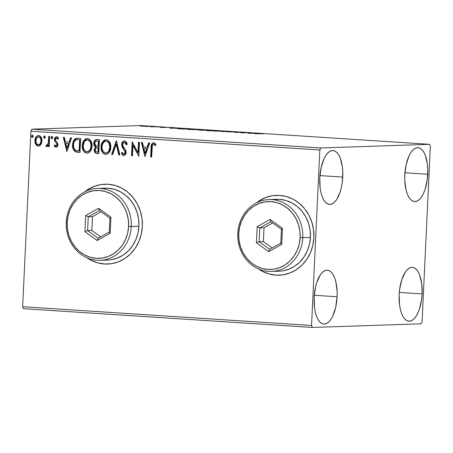 <?xml version="1.0" encoding="UTF-8"?>
<svg xmlns="http://www.w3.org/2000/svg" width="453" height="453" viewBox="0 0 453 453"><rect width="100%" height="100%" fill="white"/><g stroke="black" fill="none" stroke-linecap="round" stroke-linejoin="round"><path stroke-width="0.68" d="M262.378 271.217L259.008 269.167A39.96 36.155 -91.9 0 0 279.274 275.203A39.96 36.155 -91.9 0 0 279.274 275.197L279.105 275.209A39.96 36.155 88.1 0 1 258.55 268.974L262.208 271.222L268.878 273.929L275.883 275.158L282.966 274.846L289.846 273.017L296.262 269.739L301.97 265.13L306.749 259.376L310.407 252.7L312.819 245.35L313.878 237.615A39.96 36.155 88.1 0 1 279.105 275.209L279.19 275.203M90.849 260.073L87.474 258.029A39.96 36.155 -91.9 0 0 107.74 264.059A39.96 36.155 -91.9 0 0 107.746 264.059M142.344 226.472A39.96 36.155 88.1 0 1 107.571 264.065A39.96 36.155 88.1 0 1 87.016 257.831L90.679 260.079L97.344 262.791L104.354 264.014L111.432 263.703L118.318 261.874L124.734 258.595L130.441 253.991L135.215 248.238L138.878 241.557L141.285 234.207L142.344 226.472L142.021 218.646L140.317 211.03L137.304 203.918L133.097 197.582L127.859 192.265L121.789 188.176L115.124 185.464L108.114 184.241L101.036 184.552L94.15 186.381L87.735 189.66L84.807 191.783A39.96 36.155 88.1 0 1 104.898 184.19A39.96 36.155 88.1 0 1 142.344 226.472M427.757 174.246A26.97 11.438 -86.3 0 1 414.529 201.545A26.97 11.438 -86.3 0 1 404.801 175.017L406.16 164.682L409.059 155.866L410.962 152.457L413.062 149.903L415.288 148.301L417.547 147.706L419.767 148.148L421.845 149.609L423.714 152.032L425.293 155.322L427.372 163.975L427.785 169.003L427.292 179.507L425.118 189.269L423.498 193.397L421.601 196.8L419.501 199.36L417.275 200.962L415.01 201.551L412.796 201.109L410.712 199.648L408.849 197.231L407.264 193.941L406.03 189.909L404.772 180.26L404.801 175.017A26.97 11.438 -86.3 0 1 418.028 147.712A26.97 11.438 -86.3 0 1 427.757 174.246L404.948 172.763L427.757 174.246M337.094 296.749A26.97 11.438 -86.3 0 1 323.867 324.048A26.97 11.438 -86.3 0 1 314.139 297.519L315.498 287.185L316.777 282.496L320.294 274.96L322.394 272.406L324.62 270.803L326.885 270.209L329.099 270.656L331.183 272.111L333.046 274.535L334.631 277.825L335.866 281.857L337.123 291.505L337.094 296.749L335.735 307.083L332.836 315.9L330.933 319.308L328.833 321.862L326.607 323.465L324.348 324.059L322.128 323.618L320.05 322.157L318.182 319.733L316.602 316.443L315.367 312.411L314.524 307.791L314.139 297.519A26.97 11.438 -86.3 0 1 327.366 270.22A26.97 11.438 -86.3 0 1 337.094 296.749L314.286 295.271L337.094 296.749M342.734 177.089A26.97 11.438 -86.3 0 1 329.512 204.394A26.97 11.438 -86.3 0 1 319.778 177.859L321.137 167.525L324.042 158.709L325.939 155.305L328.04 152.746L330.265 151.143L332.53 150.555L334.744 150.996L336.822 152.457L338.691 154.875L340.271 158.165L342.349 166.817L342.762 171.846L342.27 182.349L341.375 187.423L340.095 192.112L336.579 199.648L334.478 202.202L332.253 203.805L329.988 204.399L327.774 203.958L325.69 202.497L323.827 200.073L322.242 196.783L321.007 192.751L320.169 188.131L319.778 177.859A26.97 11.438 -86.3 0 1 333.006 150.56A26.97 11.438 -86.3 0 1 342.734 177.089L319.926 175.611L342.734 177.089M422.117 293.906A26.97 11.438 -86.3 0 1 408.889 321.205A26.97 11.438 -86.3 0 1 399.161 294.671L399.625 289.416L401.8 279.648L405.316 272.117L407.417 269.563L409.642 267.961L411.907 267.366L414.121 267.808L416.205 269.269L418.068 271.692L419.654 274.982L421.726 283.629L422.117 293.906L421.647 299.167L419.478 308.929L417.853 313.057L415.956 316.46L413.855 319.014L411.63 320.622L409.365 321.211L407.151 320.769L405.073 319.308L403.204 316.89L401.624 313.601L400.39 309.569L399.546 304.948L399.161 294.671A26.97 11.438 -86.3 0 1 412.383 267.372A26.97 11.438 -86.3 0 1 422.117 293.906L399.303 292.423L422.117 293.906M23.409 308.686L312.304 327.445L421.131 323.804L422.071 321.783L430.35 146.285L429.591 144.314L320.764 147.961L31.869 129.196L140.696 125.555L429.591 144.314L320.764 147.961L319.824 149.983L311.545 325.481L22.65 306.715L30.929 131.217L319.824 149.983L311.545 325.481L312.304 327.445L421.131 323.804L422.071 321.783L430.35 146.285L429.591 144.314L140.696 125.555L31.869 129.196L30.929 131.217L22.65 306.715L23.409 308.686L22.65 306.715L311.545 325.481L312.304 327.445L23.409 308.686M148.341 126.427C149.598 126.387 149.156 126.285 147.01 126.121L140.611 126.081L147.316 126.444L148.811 126.291L145.237 126.025L140.985 126.144L148.997 126.353M157.955 126.84L150.277 126.761L157.955 126.84M160.271 127.429L166.359 127.435L160.271 127.429M185.968 128.658L177.361 128.499L182.955 129.048L188.907 128.85L178.227 128.442C176.863 128.476 176.868 128.567 178.25 128.726L182.955 129.048L188.907 128.85L185.968 128.658M198.527 129.915L201.749 130.271L207.706 130.073L200.503 129.768L198.08 129.971L201.749 130.271L207.706 130.073L200.503 129.768C199.779 129.796 199.937 129.852 200.979 129.949L198.08 129.966M224.716 131.177L214.552 131.104L223.199 131.217L221.76 131.568L222.819 131.642L224.558 131.166L214.552 131.104L223.199 131.217L221.76 131.568L222.819 131.642L224.716 131.177M246.755 132.61L242.327 132.757L240.435 132.197L234.484 132.395L239.897 132.31L241.777 132.871L247.729 132.672L242.327 132.757L240.435 132.197L234.484 132.395L239.897 132.31L241.777 132.871L246.755 132.61M258.538 133.567L263.72 133.765L254.575 133.703L263.72 133.765L254.575 133.703L258.538 133.567M247.933 133.273L257.938 133.335L249.671 132.797L247.933 133.273L257.938 133.335L249.671 132.797L247.933 133.273M234.428 131.919L225.13 131.704L234.45 131.897M216.421 130.928C218.159 130.872 217.57 130.736 214.648 130.509L206.67 130.3C204.886 130.351 205.486 130.492 208.465 130.724L217.344 130.832L209.19 130.288L205.724 130.39L208.465 130.724L217.344 130.826M197.627 129.705C199.365 129.654 198.771 129.513 195.849 129.286L187.859 129.36L187.87 129.077C186.092 129.128 186.693 129.269 189.671 129.501L198.544 129.615L189.767 129.06L186.925 129.173L189.388 129.484L198.55 129.603M169.83 128.199L179.83 128.261L171.568 127.723L169.83 128.199L179.83 128.261L171.568 127.723L169.83 128.199M160.617 127.055L158.867 126.976L160.3 126.987M153.165 126.568L151.415 126.489L152.848 126.5M141.008 125.781L139.258 125.702L140.696 125.713M38.658 146.093L40.889 144.581L41.54 143.346L42.016 140.572L41.648 138.335L40.226 136.127L39.094 135.6L37.095 135.928L35.906 137.157L35.164 138.777L34.881 141.523L35.436 143.828L36.704 145.543L38.386 146.109L39.943 145.589L40.889 144.581L42.004 141.025C42.163 138.131 41.059 136.302 38.686 135.543L38.358 135.538M46.546 146.647L48.652 145.062L48.584 146.562L48.652 145.062L48.312 145.073L48.245 146.574L49.218 146.636L49.7 136.438L48.726 136.376L48.16 143.641L47.588 144.909L46.925 145.39L46.336 145.192L45.821 146.245L47.129 146.517L48.312 145.073L48.245 146.574L49.218 146.636L49.7 136.438L48.726 136.376L48.245 143.295L45.821 146.245L46.659 146.642M56.07 145.996L57.288 144.677L55.946 145.996L54.751 144.841L54.139 145.685L56.285 147.242L54.139 145.685L56.37 147.225L57.622 146.059L57.922 144.292L57.474 142.684L55.589 140.521L55.504 138.963L56.665 137.967L57.95 139.128L58.55 138.216L57.763 137.18L56.382 136.71L55.283 137.265L54.592 138.505L54.671 141.121L56.67 143.584L56.948 144.688L56.155 145.979L55.555 145.86L54.751 144.841L54.139 145.685L54.887 146.698L56.121 147.259M77.712 138.256L75.017 138.822L73.539 140.623L72.661 143.522L72.701 147.457L73.312 149.479L74.898 151.461L76.551 152.095L79.988 152.406L80.645 138.448L77.061 138.244L73.658 140.407L72.548 144.745C72.265 147.599 73.114 149.881 75.09 151.585L79.988 152.406L80.645 138.448L77.712 138.256M95.181 152.423L96.138 153.25L97.338 153.499C95.419 153.267 94.501 152.055 94.586 149.852L94.247 149.864C94.162 152.066 95.079 153.278 96.999 153.51L98.782 153.629L99.445 139.666L96.591 139.501L95.351 139.898L94.252 141.2L93.748 143.833L94.394 145.928L95.572 146.97L94.286 149.445L94.841 152.44L95.798 153.261L98.782 153.629L99.445 139.666L96.602 139.501M116.455 140.775L111.585 154.462L112.644 154.53L116.217 144.139L118.794 154.926L119.852 154.994L116.296 140.764L111.585 154.462L112.644 154.53L116.217 144.139L118.794 154.926L119.852 154.994L116.455 140.775M138.493 142.202L138.006 152.593L132.174 141.795L131.517 155.753L132.491 155.815L132.978 145.407L138.811 156.228L139.467 142.27L138.493 142.202L138.006 152.593L132.174 141.795L131.517 155.753L132.491 155.815L132.978 145.407L138.811 156.228L139.467 142.27L138.493 142.202M153.624 142.831C151.659 143.431 150.815 145.011 151.081 147.57L151.421 147.559L150.979 156.987L151.421 147.559L151.081 147.57L150.639 156.998L151.613 157.027L150.639 156.998L151.608 157.061L152.423 145.119L153.731 144.286L155.39 145.634L155.934 144.592L154.949 143.42L153.448 142.825L152.299 143.244L151.483 144.49L150.639 156.998L151.608 157.061L152.049 147.774C151.834 146.042 152.338 144.875 153.567 144.264L155.39 145.634L155.934 144.592L153.374 142.825M313.878 237.615L313.55 229.79L311.851 222.174L308.838 215.062L304.631 208.725L299.393 203.408L293.323 199.314L286.658 196.608L279.648 195.385L272.564 195.69L265.685 197.519L259.269 200.804L256.336 202.927A39.96 36.155 88.1 0 1 276.432 195.334A39.96 36.155 88.1 0 1 313.878 237.615M144.966 156.63L149.677 142.933L148.618 142.865L147.106 147.253L143.556 147.021L142.469 142.463L141.41 142.395L144.966 156.63L149.677 142.933L148.618 142.865L147.106 147.253L143.556 147.021L142.469 142.463L141.41 142.395L144.971 156.613M123.12 148.148L123.873 149.173L121.982 144.53L121.642 144.541L123.533 149.184L125.232 151.064L125.509 152.48L125.005 150.639L124.666 150.651L125.407 153.097L124.15 154.167L125.509 152.48L125.17 152.491L123.811 154.179L122.202 152.276L121.404 153.086L123.731 155.606C125.271 155.345 126.076 154.309 126.144 152.497L125.747 150.339L122.871 146.013L122.616 144.626C122.701 143.278 123.324 142.525 124.496 142.372L125.209 142.452L126.053 143.29L126.704 144.818L124.496 142.372L126.364 144.83L127.185 144.173C126.846 142.44 125.945 141.359 124.49 140.934L123.335 141.217L122.44 142.083L121.642 144.541L122.151 147.061L125.062 151.523L125.068 153.108L124.365 154.06L123.233 153.958L122.202 152.276L121.404 153.086L122.265 154.722L123.731 155.606L125.504 154.626L126.144 151.942L125.56 149.983L122.871 146.013L122.763 143.794L123.414 142.757L124.496 142.372L125.713 143.301L126.364 144.83L127.185 144.173L125.917 141.636L124.252 140.934M106.144 154.428L105.634 154.433C108.952 153.692 110.668 151.33 110.787 147.344L110.317 143.635L108.363 140.594L106.817 139.83L105.119 139.858L104.071 140.334L102.44 142.061L101.183 145.532L101.206 149.309L102.004 151.681L103.879 153.873L106.206 154.422L108.335 153.403L110.051 150.826L110.787 147.344C111.019 143.375 109.507 140.843 106.251 139.751L105.843 139.751M87.344 153.205L86.84 153.21C90.153 152.474 91.868 150.113 91.987 146.126L91.517 142.418L89.569 139.371L88.018 138.607L86.325 138.635L85.272 139.111L83.646 140.838L82.384 144.309L82.412 148.086L83.205 150.464L85.085 152.655L87.406 153.199L89.541 152.185L91.257 149.603L91.987 146.126C92.219 142.151 90.708 139.62 87.452 138.533L87.044 138.527M66.863 151.557L71.574 137.859L70.515 137.791L69.003 142.18L65.453 141.948L64.366 137.389L63.307 137.321L66.863 151.557L71.574 137.859L70.515 137.791L69.003 142.18L65.453 141.948L64.366 137.389L63.307 137.321L66.863 151.557M52.203 138.72L51.11 137.514L51.948 138.731L52.729 137.621L52.316 136.54L51.619 136.495L51.11 137.718L51.682 138.692L52.491 138.38L52.729 137.621L51.919 136.404M44.751 138.239L43.658 137.032L44.496 138.244L45.277 137.14L44.864 136.053L43.896 136.279L43.681 137.435L44.23 138.21L45.04 137.893L45.277 137.14L44.468 135.923M32.599 137.446L31.5 136.245L32.344 137.457L33.12 136.347L32.712 135.266L31.738 135.487L31.529 136.647L32.078 137.418L32.888 137.106L33.12 136.347L32.31 135.136M104.983 184.19L105.068 184.184A39.96 36.155 -91.9 0 0 85.255 191.557L87.905 189.654L94.32 186.376M97.514 262.785L104.524 264.008M276.432 195.334L276.602 195.328A39.96 36.155 -91.9 0 0 256.783 202.701L259.439 200.798L265.854 197.514M269.048 273.923L276.053 275.152M151.461 146.885L151.421 147.559C151.155 145 151.998 143.42 153.963 142.82M155.73 145.623L153.737 144.258M153.788 144.252L155.453 145.317M153.612 142.82L152.338 143.533L151.602 145.47M145.073 156.313L141.761 142.418L145.073 156.313M147.446 147.242L147.106 147.253L147.446 147.242L148.946 142.882L147.446 147.242M145.385 153.244L146.965 148.646L143.907 148.482L146.965 148.646L146.625 148.658L146.965 148.646L145.385 153.244L145.045 153.256L143.907 148.482L146.625 148.658L145.045 153.256L145.385 153.244M138.822 155.968L133.318 145.396L132.978 145.407L133.318 145.396L138.822 155.968M132.491 155.787L131.517 155.753L131.857 155.741L132.502 142.016L131.857 155.741L132.491 155.787M138.346 152.582L138.006 152.593L138.346 152.582L138.833 142.225L138.346 152.582M121.744 153.074L122.304 152.508L121.744 153.074M124.286 154.167L123.811 154.179M124.49 140.934C122.706 141.245 121.761 142.446 121.642 144.541L121.982 144.53C122.1 142.435 123.046 141.234 124.83 140.923M124.53 140.923L124.23 140.974M123.675 141.206L122.208 143.233L122.089 145.832M122.259 146.449L122.791 147.616M119.841 154.96L118.794 154.926L119.133 154.915L116.557 144.128L116.217 144.139L116.557 144.128L119.133 154.915L119.841 154.96M112.655 154.496L111.585 154.462L111.925 154.45L116.529 141.064L111.925 154.45L112.655 154.496M105.634 154.433L105.974 154.422C102.672 153.341 101.144 150.792 101.398 146.766L101.059 146.778C100.804 150.804 102.333 153.352 105.634 154.433L105.974 154.439M106.251 139.751C102.916 140.447 101.183 142.791 101.059 146.778L101.398 146.766L102.621 142.304L106.025 139.745L104.077 140.56M104.841 154.173L106.262 154.428M106.019 139.745L105.458 139.847M103.527 141.081L102.202 143.125L101.444 146.143L101.546 149.297L102.35 151.687M102.984 152.701L103.312 153.097M103.822 153.584L104.23 153.867M105.645 141.262L106.098 141.177M106.325 141.166L107.916 141.625L108.89 142.565L109.79 144.309L110.164 146.772M106.002 152.984C108.675 152.384 110.062 150.481 110.153 147.276L109.813 147.287C109.722 150.492 108.335 152.395 105.657 152.995C103.041 152.089 101.834 150.034 102.033 146.846C102.123 143.618 103.516 141.732 106.217 141.183C108.811 142.078 110.005 144.116 109.813 147.287L110.153 147.276L110.051 148.284L109.06 151.092L107.746 152.474L106.228 152.995M106.908 152.882L106.455 152.972M110.153 147.276C110.345 144.105 109.15 142.066 106.557 141.172L107.899 141.874L109.065 143.408L109.813 147.287L108.72 151.104L107.406 152.485L105.889 153.006L104.354 152.565L103.074 151.274L102.152 148.861L102.033 146.846L102.338 144.852L103.448 142.57L104.66 141.534L106.217 141.183M106.087 152.989L105.657 152.995M95.572 146.97L94.247 149.864L94.586 149.852L95.911 146.959L95.572 146.97L95.911 146.959C94.609 146.16 93.998 144.932 94.088 143.261L93.748 143.273C93.658 144.943 94.269 146.172 95.572 146.97M96.919 139.501C94.926 139.711 93.867 140.968 93.748 143.273L94.088 143.261C94.207 140.957 95.266 139.7 97.259 139.49M96.931 139.49L94.954 140.6M94.332 141.834L94.15 144.388M94.298 144.988L95.911 146.959L94.694 149.02L94.887 151.84M95.073 146.336L95.475 146.676M96.67 140.985L98.743 141.025L98.499 146.217L96.127 145.928L94.722 143.335C94.892 141.63 95.747 140.838 97.293 140.962L96.936 140.951M97.033 147.65L98.431 147.65L98.222 152.123L96.874 152.066C95.713 151.936 95.164 151.211 95.221 149.903C95.351 148.278 96.144 147.519 97.593 147.627L97.276 147.616M97.44 147.604L98.431 147.65L97.593 147.627L98.091 147.661L97.882 152.134L98.222 152.123L98.431 147.65L98.091 147.661L97.882 152.134L96.693 152.049L95.572 151.438L95.277 149.405L96.257 147.808L97.593 147.627M97.095 140.94L98.743 141.025L97.293 140.962L98.403 141.036L98.159 146.228L98.499 146.217L98.743 141.025L98.403 141.036L98.159 146.228L97.276 146.166L95.498 145.521L94.722 143.335L95.47 141.438L97.293 140.962M86.84 153.21L87.18 153.199C83.873 152.123 82.35 149.569 82.605 145.549L82.259 145.56C82.01 149.581 83.533 152.134 86.84 153.21L87.174 153.216M87.452 138.533C84.116 139.224 82.389 141.568 82.259 145.56L82.605 145.549L83.822 141.087L87.225 138.527L85.283 139.343M86.047 152.955L87.463 153.21M87.225 138.527L86.665 138.624M84.728 139.858L83.403 141.908L82.65 144.92L82.752 148.074L83.55 150.464M84.19 151.483L84.518 151.88M85.028 152.361L85.43 152.644M86.846 140.045L88.21 140.017L89.445 140.64L90.611 142.174L91.234 144.054L91.047 148.052L90.266 149.869L88.947 151.257M87.531 139.949L87.757 139.954C90.351 140.849 91.551 142.882 91.353 146.053L91.013 146.064L91.353 146.053C91.263 149.264 89.881 151.166 87.203 151.766M88.545 151.489L87.435 151.772M88.114 151.659L87.661 151.755M86.863 151.778C84.247 150.866 83.035 148.816 83.233 145.623C83.324 142.401 84.717 140.515 87.418 139.966C90.011 140.86 91.212 142.893 91.013 146.064C90.923 149.275 89.541 151.177 86.863 151.778L85.555 151.342L84.275 150.051L83.358 147.638L83.233 145.623L84.332 141.806L85.662 140.436L87.191 139.96L88.777 140.413L89.756 141.353L90.651 143.097L91.025 145.566L90.708 148.063L89.921 149.881L88.607 151.268L87.293 151.772M73.89 140.6L72.888 144.733L73.652 149.467L75.776 151.755L79.988 152.372L75.43 151.574C73.454 149.869 72.605 147.587 72.888 144.733L72.548 144.745L72.888 144.733L73.952 140.475L77.225 138.239M76.387 138.363L75.357 138.811L74.173 140.107M75.776 151.755L76.144 151.897M77.582 139.711L79.949 139.807L79.422 150.9L79.949 139.807L79.609 139.818L79.082 150.911L79.422 150.9L75.668 150.3C73.998 148.98 73.284 147.151 73.522 144.813C73.499 142.621 74.309 140.996 75.945 139.932L77.435 139.717M78.562 139.751L79.949 139.807L78.562 139.751L79.609 139.818L79.082 150.911L76.336 150.555L75.062 149.875L73.873 147.927L73.511 145.6L73.833 142.74L74.983 140.6L76.263 139.835L78.562 139.751M66.97 151.24L63.658 137.344L66.97 151.24M69.343 142.168L69.003 142.18L69.343 142.168L70.844 137.808L69.343 142.168M67.282 148.171L68.862 143.573L65.804 143.408L68.862 143.573L68.522 143.584L68.862 143.573L67.282 148.171L66.942 148.182L65.804 143.408L68.522 143.584L66.942 148.182L67.282 148.171M54.479 145.673L54.892 145.102L54.479 145.673M58.29 139.116L56.665 137.967L57.95 139.128L58.55 138.216L56.619 136.71C55.226 136.942 54.496 137.882 54.428 139.524L54.768 139.513L55.011 141.109L54.768 139.513L54.428 139.524L54.671 141.121L57.248 144.19L57.288 144.677L57.101 143.737L56.755 143.748L57.208 145.141L56.699 145.877L55.946 145.996M56.721 136.698L55.362 137.587L54.768 139.513C54.836 137.871 55.566 136.931 56.959 136.698M55.946 147.253C57.214 147.049 57.871 146.194 57.922 144.7L57.684 143.108L55.589 140.521L55.402 139.53L56.84 137.961M56.874 137.961L58.182 138.912M55.113 138.018L54.819 138.997M51.976 136.404L51.11 137.514L52.316 136.393M52.129 136.41L51.449 137.502L52.112 138.703M51.614 138.284L51.857 138.59M46.886 146.636L45.821 146.245L46.591 145.356L46.161 146.234L46.886 146.636M46.676 145.181L47.123 145.39L48.584 143.284L48.245 143.295L48.584 143.284L49.066 136.398L48.584 143.284L47.927 144.898L46.987 145.368M44.519 135.923L43.658 137.032L44.858 135.911M44.677 135.928L43.998 137.021L44.66 138.222M44.162 137.803L44.405 138.103M38.188 146.104L35.985 144.241L38.505 146.104M38.686 135.543C36.257 135.996 34.983 137.667 34.875 140.56L35.645 144.252L35.985 144.241L35.215 140.549L34.875 140.56L35.215 140.549C35.323 137.655 36.597 135.985 39.026 135.532M37.746 145.923L38.726 146.098M38.613 135.532L37.203 136.076M36.767 136.472L36.24 137.157M35.895 137.763L35.249 140.096L35.345 142.463L35.985 144.241L37.118 145.589M38.358 136.846L40.107 137.253L41.291 139.586L41.166 142.293L39.762 144.496M39.768 144.49L38.743 144.841M38.743 136.783L38.63 136.795C40.379 137.412 41.178 138.799 41.03 140.957C40.974 143.125 40.045 144.422 38.25 144.847C36.506 144.19 35.702 142.78 35.849 140.617C35.906 138.454 36.835 137.18 38.63 136.795L38.596 136.795M38.59 144.835C40.385 144.411 41.314 143.114 41.37 140.945L41.03 140.957L41.37 140.945C41.517 138.788 40.719 137.401 38.969 136.783L40.549 138.312L41.008 141.296L40.079 143.85L38.403 144.852L36.676 143.856L35.838 140.962L36.755 137.78L38.63 136.795M38.788 144.835L38.25 144.847M32.367 135.13L31.5 136.245L32.707 135.119M32.525 135.136L31.84 136.234L32.508 137.435M32.004 137.016L32.254 137.316M143.907 148.482L146.625 148.658L145.045 153.256L143.907 148.482M65.804 143.408L68.522 143.584L66.942 148.182L65.804 143.408M249.654 133.125L249.671 132.797L249.654 133.125M249.292 133.216L252.644 133.301L249.292 133.216M240.424 132.486L240.435 132.197L240.424 132.486M240.639 132.553L240.656 132.214L240.639 132.553M230.209 131.999L230.617 131.936M223.182 131.551L223.199 131.217L223.182 131.551M206.67 130.3L205.719 130.402M209.031 130.696C206.693 130.515 206.228 130.402 207.638 130.362L214.071 130.532C216.387 130.713 216.845 130.821 215.447 130.866L209.031 130.758L206.885 130.436L210.645 130.373L216.081 130.821L209.031 130.696M216.194 130.934L215.447 130.866M200.503 129.768L200.503 129.768C199.779 129.796 199.937 129.852 200.979 129.949M201.392 130.187L199.258 129.994L201.392 130.187M199.224 130.102L199.513 129.977M203.907 130.102L201.477 129.835L206.121 130.028L201.619 129.83L206.121 130.028L203.907 130.102M187.87 129.077L186.919 129.184M190.237 129.479C187.899 129.298 187.434 129.184 188.844 129.139L195.271 129.309C197.593 129.49 198.052 129.603 196.647 129.643L190.232 129.535L188.086 129.23L192.31 129.167L197.281 129.603L190.237 129.479M197.395 129.717L196.647 129.643M178.227 128.442L178.227 128.442C176.863 128.476 176.868 128.567 178.25 128.726M187.327 128.811L179.326 128.737C178.114 128.607 178.074 128.533 179.201 128.505L187.327 128.811L179.326 128.737C178.114 128.607 178.074 128.533 179.201 128.505L187.327 128.811M171.551 128.057L171.568 127.723L171.551 128.057M171.189 128.142L174.541 128.227L171.189 128.142M158.997 126.948L159.309 127.016M151.54 126.466L151.857 126.534M143.046 126.257L147.882 126.313L143.046 126.257M141.653 126.211L142.185 126.03M147.888 126.438L147.372 126.364M139.388 125.674L139.705 125.747M206.868 130.6L207.638 130.362M201.942 129.966L201.477 129.835M188.074 129.377L188.844 129.139M179.326 128.737L178.386 128.584L179.201 128.505M319.824 149.983L30.929 131.217L31.869 129.196L320.764 147.961L319.824 149.983M99.954 260.322L107.61 260.067A35.963 32.542 -91.9 0 0 138.907 226.234L131.251 226.489A35.963 32.542 88.1 0 1 99.954 260.322A35.963 32.542 88.1 0 1 66.251 222.264L67.208 222.412A33.964 30.73 88.1 0 1 99.501 190.503A33.964 30.73 88.1 0 1 128.595 226.398L131.251 226.489A35.963 32.542 -91.9 0 0 100.447 188.482A35.963 32.542 -91.9 0 0 66.251 222.264A35.963 32.542 88.1 0 1 97.548 188.437A35.963 32.542 88.1 0 1 131.251 226.489L138.907 226.234A35.963 32.542 -91.9 0 0 105.204 188.176L97.548 188.437M67.208 222.412L67.486 229.065L68.93 235.537L71.495 241.585L75.068 246.97L79.518 251.489L84.677 254.965L90.345 257.27L96.302 258.312L102.321 258.046L108.171 256.494L113.624 253.703L118.476 249.79L122.537 244.897L125.651 239.224L127.695 232.978L128.595 226.398L128.318 219.75L126.874 213.272L124.315 207.231L120.736 201.845L116.285 197.327L111.127 193.844L105.458 191.545L99.501 190.503L93.482 190.764L87.633 192.321L82.18 195.107L77.327 199.026L73.267 203.912L70.153 209.592L68.109 215.838L67.208 222.412L66.251 222.264A35.963 32.542 -91.9 0 0 97.061 260.277A35.963 32.542 -91.9 0 0 131.251 226.489L128.595 226.398A33.964 30.73 88.1 0 1 96.302 258.312A33.964 30.73 88.1 0 1 67.208 222.412M84.881 231.647L85.645 215.526L98.663 208.284L110.923 217.168L110.164 233.289L97.14 240.526L84.881 231.647L97.14 240.526L110.164 233.289L109.258 231.993L98.103 238.193L87.593 230.583L91.846 230.441L100.617 236.794L91.846 230.441L87.593 230.583L88.244 216.766L92.497 216.625L91.846 230.441L92.497 216.625L88.244 216.766L99.405 210.56L109.909 218.17L109.258 231.993L98.103 238.193L97.14 240.526L98.103 238.193L87.593 230.583L84.881 231.647L87.593 230.583L88.244 216.766L85.645 215.526L84.881 231.647M107.452 260.073L111.087 259.739L117.276 258.097L123.052 255.141L128.188 250.996L132.486 245.82L135.781 239.807L137.95 233.193L138.907 226.234L138.612 219.19L137.078 212.332L134.365 205.934L130.583 200.232L125.866 195.447L120.407 191.766L114.405 189.326L108.097 188.221L101.727 188.505M101.138 211.817L92.497 216.625L101.138 211.817M109.258 231.993L110.164 233.289L110.923 217.168L109.909 218.17L109.258 231.993M109.909 218.17L110.923 217.168L98.663 208.284L99.405 210.56L109.909 218.17M99.405 210.56L98.663 208.284L85.645 215.526L88.244 216.766L99.405 210.56M271.489 271.46L279.139 271.205A35.963 32.542 -91.9 0 0 310.435 237.372L302.785 237.632A35.963 32.542 88.1 0 1 271.489 271.46A35.963 32.542 88.1 0 1 237.785 233.408L238.737 233.555A33.964 30.73 88.1 0 1 271.03 201.642A33.964 30.73 88.1 0 1 300.129 237.542L302.785 237.632A35.963 32.542 -91.9 0 0 271.976 199.62A35.963 32.542 -91.9 0 0 237.785 233.408A35.963 32.542 88.1 0 1 269.082 199.575A35.963 32.542 88.1 0 1 302.785 237.632L310.435 237.372A35.963 32.542 -91.9 0 0 276.732 199.32L269.082 199.575M238.737 233.555L239.014 240.209L240.464 246.681L243.023 252.729L246.596 258.114L251.053 262.632L256.211 266.109L261.879 268.408L267.836 269.45L273.855 269.19L279.705 267.632L285.158 264.846L290.011 260.934L294.065 256.041L297.179 250.362L299.229 244.116L300.129 237.542L299.852 230.888L298.402 224.416L295.843 218.369L292.27 212.984L287.819 208.465L282.655 204.988L276.993 202.684L271.03 201.642L265.016 201.908L259.167 203.465L253.708 206.251L248.861 210.164L244.801 215.056L241.687 220.73L239.643 226.976L238.737 233.555L237.785 233.408A35.963 32.542 -91.9 0 0 268.589 271.415A35.963 32.542 -91.9 0 0 302.785 237.632L300.129 237.542A33.964 30.73 88.1 0 1 267.836 269.45A33.964 30.73 88.1 0 1 238.737 233.555M256.415 242.785L257.174 226.664L270.192 219.428L282.451 228.306L281.692 244.427L268.674 251.67L256.415 242.785L268.674 251.67L281.692 244.427L280.792 243.131L269.631 249.337L259.127 241.726L263.374 241.579L272.151 247.938L263.374 241.579L259.127 241.726L259.779 227.91L264.025 227.763L263.374 241.579L264.025 227.763L259.779 227.91L270.934 221.704L281.443 229.314L280.792 243.131L269.631 249.337L268.674 251.67L269.631 249.337L259.127 241.726L256.415 242.785L259.127 241.726L259.779 227.91L257.174 226.664L256.415 242.785M278.986 271.211L282.615 270.883L288.81 269.235L294.586 266.285L299.722 262.14L304.02 256.964L307.315 250.951L309.484 244.337L310.435 237.372L310.141 230.328L308.612 223.476L305.9 217.078L302.117 211.37L297.4 206.591L291.936 202.904L285.939 200.469L279.631 199.365L273.255 199.643M272.672 222.961L264.025 227.763L272.672 222.961M280.792 243.131L281.692 244.427L282.451 228.306L281.443 229.314L280.792 243.131M281.443 229.314L282.451 228.306L270.192 219.428L270.934 221.704L281.443 229.314M270.934 221.704L270.192 219.428L257.174 226.664L259.779 227.91L270.934 221.704M77.061 138.244L77.401 138.233M77.253 139.722L77.599 139.711"/></g></svg>

